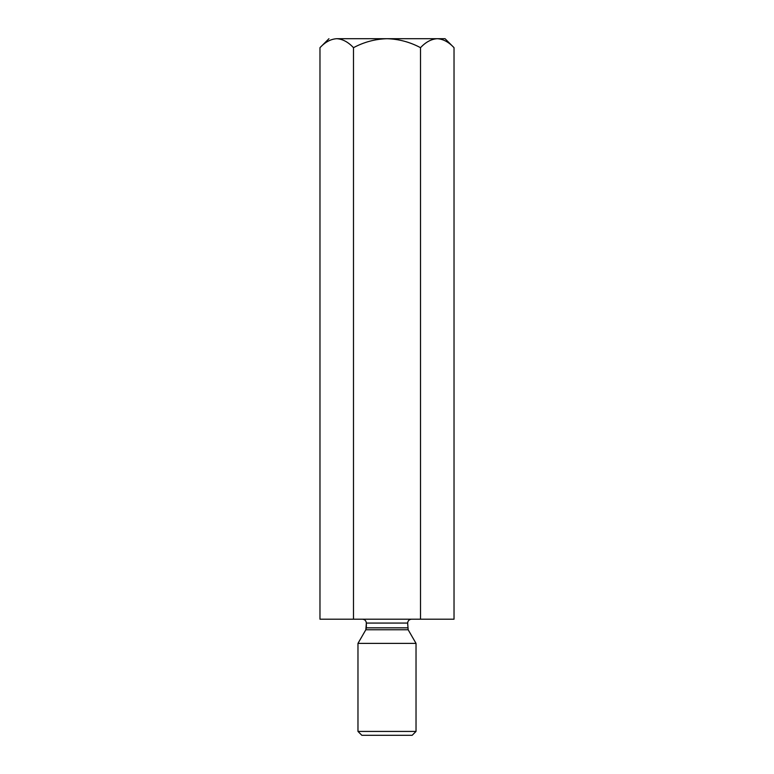 <?xml version="1.0" encoding="UTF-8"?>
<svg xmlns="http://www.w3.org/2000/svg" width="774" height="774" viewBox="0 0 774 774"><rect width="100%" height="100%" fill="white"/><g stroke="black" fill="none" stroke-linecap="round" stroke-linejoin="round"><path stroke-width="1.16" d="M445.05 38.7L454.028 47.678L454.028 619.2L454.028 47.678C448.746 42.038 443.163 39.039 437.271 38.7L437.271 38.7C431.321 39.077 425.729 42.067 420.514 47.678C410.007 42.057 398.833 39.058 387 38.7C375.138 39.068 363.974 42.057 353.486 47.678L353.486 619.2L420.514 619.2L420.514 47.678L420.514 619.2L454.028 619.2L353.486 619.2L353.486 47.678C348.203 42.038 342.611 39.039 336.729 38.7C330.769 39.077 325.186 42.067 319.972 47.678L319.972 619.2L353.486 619.2L319.972 619.2L319.972 47.678C325.186 42.067 330.769 39.077 336.729 38.7C326.464 38.7 326.464 38.7 336.729 38.7C342.611 39.039 348.203 42.038 353.486 47.678C363.974 42.057 375.138 39.068 387 38.7L336.729 38.7L387 38.7C398.833 39.058 410.007 42.057 420.514 47.678C425.729 42.067 431.321 39.077 437.271 38.7C443.163 39.039 448.746 42.038 454.028 47.678L445.05 38.7L387 38.7L445.05 38.7M366.354 627.84L407.646 627.84L366.354 627.84L366.354 623.07L365.831 629.775L408.169 629.775L365.831 629.775L366.354 627.84M407.646 623.07L366.354 623.07L407.646 623.07C407.888 620.738 409.185 619.442 411.516 619.2C409.185 619.442 407.888 620.738 407.646 623.07L408.169 629.775L416.025 643.388L408.169 629.775M357.975 643.388L416.025 643.388L357.975 643.388L357.975 731.43L416.025 731.43L357.975 731.43L357.975 643.388L365.831 629.775M412.155 735.3L361.845 735.3L412.155 735.3L416.025 731.43L416.025 643.388M361.845 735.3L357.975 731.43L361.845 735.3M336.729 38.7C326.464 38.7 326.464 38.7 336.729 38.7M366.354 623.07C366.112 620.738 364.815 619.442 362.484 619.2M319.972 47.678L328.95 38.7"/></g></svg>
